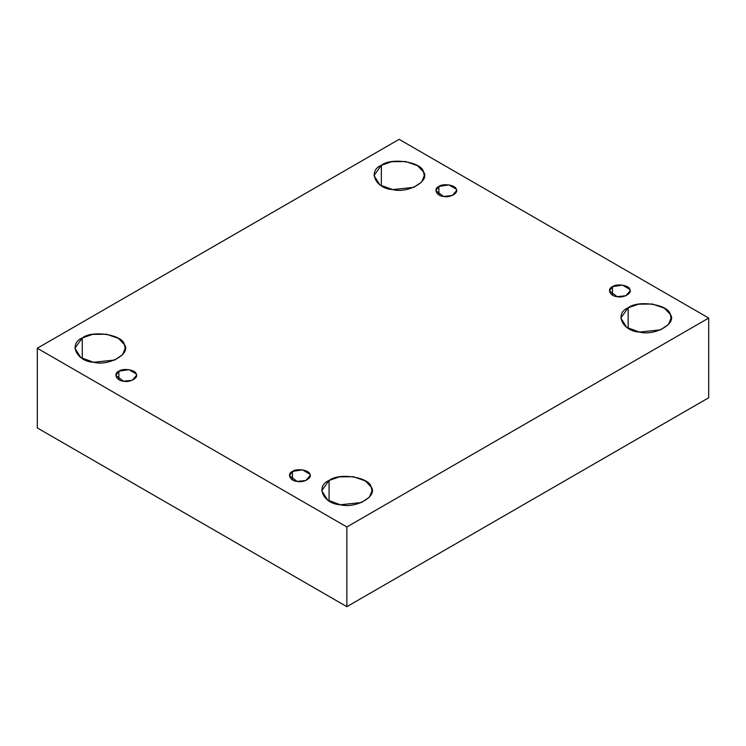 <?xml version="1.0" encoding="UTF-8"?>
<svg xmlns="http://www.w3.org/2000/svg" width="746" height="746" viewBox="0 0 746 746"><rect width="100%" height="100%" fill="white"/><g stroke="black" fill="none" stroke-linecap="round" stroke-linejoin="round"><path stroke-width="1.12" d="M438.881 186.435L435.85 190.659L443.525 196.431L452.244 195.508L456.561 190.659L456.207 189.111L448.887 184.887L438.881 186.435L438.881 194.883L438.881 186.435C442.891 183.106 455.62 185.073 456.207 189.111C459.191 192.776 449.875 198.156 443.525 196.431C436.531 196.095 433.118 188.747 438.881 186.435M381.365 185.829L381.365 165.295L373.998 175.562L379.919 184.915L392.638 189.587L413.806 187.358L421.723 181.949L424.288 175.562L423.43 171.804L417.592 165.696L405.656 161.537L391.706 161.696L381.365 165.295L381.365 185.829M82.265 358.509L82.265 337.975L74.908 348.242L80.82 357.595L93.539 362.267L114.707 360.038L122.624 354.63L125.188 348.242L124.33 344.484L118.493 338.386L106.557 334.227L92.607 334.376L82.265 337.975L82.265 358.509M118.875 371.191L115.835 375.415L123.51 381.187L132.228 380.274L136.546 375.415L136.192 373.867L128.871 369.643L118.875 371.191L118.875 379.639L118.875 371.191C122.876 367.862 135.604 369.829 136.192 373.867C139.185 377.532 129.869 382.912 123.51 381.187C116.516 380.852 113.103 373.504 118.875 371.191M292.469 471.416L289.439 475.64L297.113 481.412L305.832 480.499L310.15 475.64L309.795 474.092L302.475 469.868L292.469 471.416L292.469 479.874L292.469 471.416C296.479 468.087 309.208 470.055 309.795 474.092C312.779 477.766 303.463 483.138 297.113 481.412C290.119 481.077 286.706 473.729 292.469 471.416M329.079 501.004L329.079 480.471L321.712 490.737L327.634 500.09L340.344 504.762L361.521 502.534L369.429 497.125L372.002 490.737L371.144 486.979L365.307 480.872L353.362 476.713L339.421 476.871L329.079 480.471L329.079 501.004M628.169 328.324L628.169 307.79L620.812 318.057L626.724 327.41L639.443 332.073L660.611 329.844L668.528 324.445L671.092 318.057L670.234 314.299L664.397 308.191L652.461 304.032L638.52 304.191L628.169 307.79L628.169 328.324M612.485 286.66L609.454 290.884L617.128 296.656L625.847 295.742L630.165 290.884L629.81 289.336L622.49 285.112L612.485 286.66L612.485 295.108L612.485 286.66C616.494 283.331 629.223 285.298 629.81 289.336C632.794 293.001 623.479 298.381 617.128 296.656C610.135 296.321 606.722 288.972 612.485 286.66M708.7 397.758L708.7 318.057L346.853 526.965L346.853 606.666L708.7 397.758L346.853 606.666L346.853 526.965L708.7 318.057L708.7 397.758M37.3 427.943L37.3 348.242L399.147 139.334L708.7 318.057L399.147 139.334L37.3 348.242L346.853 526.965L37.3 348.242L37.3 427.943L346.853 606.666L37.3 427.943M628.169 307.79C637.905 299.705 668.808 304.489 670.234 314.299C677.499 323.204 654.867 336.269 639.443 332.073C622.453 331.252 614.172 313.404 628.169 307.79M329.079 480.471C338.805 472.386 369.718 477.17 371.144 486.979C378.399 495.885 355.777 508.949 340.344 504.762C323.363 503.932 315.073 486.094 329.079 480.471M82.265 337.975C92 329.9 122.904 334.674 124.33 344.484C131.594 353.39 108.963 366.454 93.539 362.267C76.549 361.446 68.268 343.598 82.265 337.975M381.365 165.295C391.1 157.219 422.003 161.994 423.43 171.804C430.694 180.709 408.062 193.774 392.638 189.587C375.648 188.757 367.368 170.918 381.365 165.295"/></g></svg>
